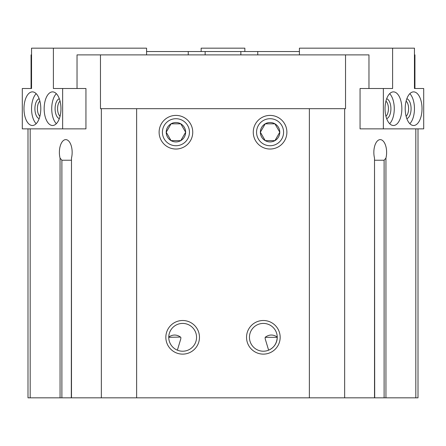 <?xml version="1.0" encoding="UTF-8"?>
<svg xmlns="http://www.w3.org/2000/svg" width="446" height="446" viewBox="0 0 446 446"><rect width="100%" height="100%" fill="white"/><g stroke="black" fill="none" stroke-linecap="round" stroke-linejoin="round"><path stroke-width="0.67" d="M360.061 88.514L360.061 128.861L423.7 128.861L423.7 88.514L414.457 88.514L414.457 48.168L392.603 48.168L392.603 88.514L360.061 88.514M31.064 88.514L31.064 54.891L31.543 54.891M77.03 88.514L77.03 54.891L368.97 54.891L368.97 88.514M414.457 54.891L414.936 54.891L414.936 88.514M30.183 128.861L30.183 397.832L418.008 397.832L418.008 128.861M71.304 397.832L71.483 158.101A12.778 6.389 -90 0 0 65.768 139.62A12.778 6.389 -90 0 0 60.054 158.101L61.888 160.237L61.888 397.832M100.473 54.891L100.473 108.685L101.348 108.685L101.348 397.832M85.939 88.514L85.939 128.861L62.646 128.861L62.646 88.514L85.939 88.514M277.245 337.315L277.239 337.003C273.08 334.283 269.055 334.383 265.169 337.315L277.245 337.315C276.821 343.492 273.95 347.78 268.62 350.171L265.169 338.743L265.169 337.315L265.838 336.925M177.38 350.171L180.831 338.731L180.831 337.315C176.911 334.394 172.886 334.294 168.761 337.003L168.755 337.315L180.413 337.07M374.696 160.237L384.112 160.237L385.946 158.101A12.778 6.389 90 0 0 380.232 139.62A12.778 6.389 90 0 0 374.517 158.101L374.696 397.832M71.304 160.237L61.888 160.237M27.992 128.861L27.992 397.832L30.183 397.832M101.348 108.685L136.627 108.685L136.627 397.832M159.116 132.222A16.809 16.809 0 0 1 184.337 117.66A16.809 16.809 0 0 1 184.337 146.779A16.809 16.809 0 0 1 159.116 132.222M253.261 132.222A16.809 16.809 0 0 1 278.477 117.66A16.809 16.809 0 0 1 278.477 146.779A16.809 16.809 0 0 1 253.261 132.222M246.538 337.315A16.809 16.809 0 0 1 271.753 322.753A16.809 16.809 0 0 1 271.753 351.872A16.809 16.809 0 0 1 246.538 337.315M165.845 337.315A16.809 16.809 0 0 1 191.061 322.753A16.809 16.809 0 0 1 191.061 351.872A16.809 16.809 0 0 1 165.845 337.315M136.627 108.685L309.373 108.685L309.373 397.832M309.373 108.685L344.652 108.685L344.652 397.832M415.817 128.861L415.817 397.832M344.652 108.685L345.527 108.685L345.527 54.891M168.755 337.315A13.898 13.898 0 0 1 189.606 325.279A13.898 13.898 0 0 1 189.606 349.352A13.898 13.898 0 0 1 168.755 337.315M249.448 337.315A13.898 13.898 0 0 1 270.298 325.279A13.898 13.898 0 0 1 270.298 349.352A13.898 13.898 0 0 1 249.448 337.315M146.578 51.53L299.422 51.53M201.146 51.53L201.146 48.168L244.854 48.168L244.854 51.53M383.354 88.514L383.354 128.861M392.603 48.168L299.422 48.168L299.422 54.891M401.846 108.685A16.809 8.407 90 0 0 393.439 91.876A16.809 8.407 90 0 0 385.037 108.685A16.809 8.407 90 0 0 393.439 125.499A16.809 8.407 90 0 0 401.846 108.685M422.016 108.685A16.809 8.407 90 0 0 413.615 91.876A16.809 8.407 90 0 0 405.208 108.685A16.809 8.407 90 0 0 413.615 125.499A16.809 8.407 90 0 0 422.016 108.685M406.111 116.272A8.268 4.131 90 0 0 408.603 108.685A8.268 4.131 90 0 0 406.111 101.103M406.841 118.647A10.085 5.045 90 0 0 411.084 108.685A10.085 5.045 90 0 0 406.841 98.728M409.829 123.698A16.809 8.407 90 0 0 414.451 108.685A16.809 8.407 90 0 0 409.829 93.677M385.941 116.272A8.268 4.131 90 0 0 388.427 108.685A8.268 4.131 90 0 0 385.941 101.103M386.671 118.647A10.085 5.045 90 0 0 390.913 108.685A10.085 5.045 90 0 0 386.671 98.728M389.653 123.698A16.809 8.407 90 0 0 394.275 108.685A16.809 8.407 90 0 0 389.653 93.677M62.646 88.514L53.397 88.514L53.397 48.168L31.543 48.168L31.543 88.514L22.3 88.514L22.3 128.861L62.646 128.861M146.578 54.891L146.578 48.168L53.397 48.168M40.792 108.685A16.809 8.407 -90 0 0 32.385 91.876A16.809 8.407 -90 0 0 23.984 108.685A16.809 8.407 -90 0 0 32.385 125.499A16.809 8.407 -90 0 0 40.792 108.685M60.963 108.685A16.809 8.407 -90 0 0 52.561 91.876A16.809 8.407 -90 0 0 44.154 108.685A16.809 8.407 -90 0 0 52.561 125.499A16.809 8.407 -90 0 0 60.963 108.685M60.059 101.103A8.268 4.131 -90 0 0 57.573 108.685A8.268 4.131 -90 0 0 60.059 116.272M59.329 98.728A10.085 5.045 -90 0 0 55.087 108.685A10.085 5.045 -90 0 0 59.329 118.647M56.347 93.677A16.809 8.407 -90 0 0 51.725 108.685A16.809 8.407 -90 0 0 56.347 123.698M39.889 101.103A8.268 4.131 -90 0 0 37.397 108.685A8.268 4.131 -90 0 0 39.889 116.272M39.159 98.728A10.085 5.045 -90 0 0 34.916 108.685A10.085 5.045 -90 0 0 39.159 118.647M36.171 93.677A16.809 8.407 -90 0 0 31.549 108.685A16.809 8.407 -90 0 0 36.171 123.698M171.074 123.815A9.706 9.706 0 0 0 171.074 140.629A9.706 9.706 0 0 0 185.636 132.222A9.706 9.706 0 0 0 171.074 123.815L166.224 132.222L171.074 140.629L180.781 140.629L185.636 132.222L180.781 123.815L171.074 123.815L180.781 123.815L185.636 132.222L180.781 140.629L171.074 140.629L166.224 132.222L171.074 123.815M175.93 118.708A13.514 13.514 0 0 0 164.228 138.979A13.514 13.514 0 0 0 187.632 138.979A13.514 13.514 0 0 0 175.93 118.708M265.219 123.815A9.706 9.706 0 0 0 265.219 140.629A9.706 9.706 0 0 0 279.776 132.222A9.706 9.706 0 0 0 265.219 123.815L260.364 132.222L265.219 140.629L274.926 140.629L279.776 132.222L274.926 123.815L265.219 123.815L274.926 123.815L279.776 132.222L274.926 140.629L265.219 140.629L260.364 132.222L265.219 123.815M270.07 118.708A13.514 13.514 0 0 0 258.368 138.979A13.514 13.514 0 0 0 281.772 138.979A13.514 13.514 0 0 0 270.07 118.708M60.054 158.101L60.054 397.832M71.483 158.101L71.483 397.832M374.517 158.101L374.517 397.832M384.112 160.237L384.112 397.832M385.946 158.101L385.946 397.832M188.251 51.53L188.251 54.891M205.143 51.53L205.143 54.891M240.857 51.53L240.857 54.891M257.749 51.53L257.749 54.891"/></g></svg>

